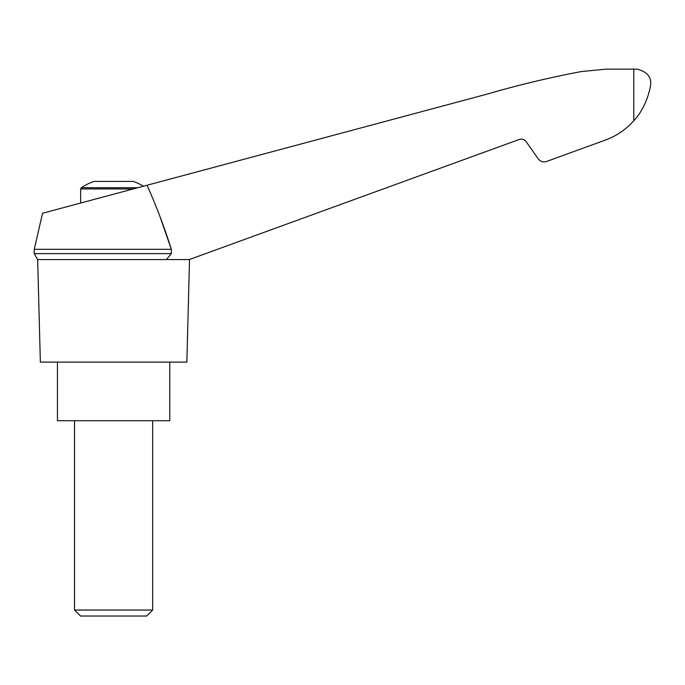 <?xml version="1.0" encoding="UTF-8"?>
<svg xmlns="http://www.w3.org/2000/svg" width="685" height="685" viewBox="0 0 685 685"><rect width="100%" height="100%" fill="white"/><g stroke="black" fill="none" stroke-linecap="round" stroke-linejoin="round"><path stroke-width="1.03" d="M159.836 216.152L171.336 249.306L34.25 249.306L42.547 213.249L487.163 94.11C518.211 85.043 549.618 77.525 581.411 71.557L605.531 69.176L637.076 69.151C646.46 71.514 651.015 76.386 650.75 83.767C649.722 93.323 644.08 109.925 633.779 120.783C625.773 129.705 616.132 136.204 604.846 140.262L572.523 152.027M34.25 249.306L34.25 253.638L171.336 253.638L171.336 249.306C164.486 227.471 156.394 206.125 147.052 185.25M604.846 140.262L546.647 161.446C543.214 162.456 540.379 161.557 538.145 158.757L526.123 141.59C524.333 139.346 522.064 138.635 519.316 139.44L189.745 259.392M189.291 259.564L37.666 259.564L40.355 362.108L186.851 362.108L189.531 259.564M143.482 186.2A58.602 58.602 0 0 0 133.327 181.431L93.879 181.431A58.602 58.602 0 0 0 81.301 187.724L80.642 188.94L133.25 188.94L80.642 203.043L80.642 188.94M542.897 161.78L543.616 161.865M629.524 125.167L630.731 124.002M57.446 362.108L57.446 420.71L169.76 420.71L169.76 362.108M74.537 610.044L80.53 616.029L146.676 616.029L152.669 610.044L74.537 610.044L74.537 420.71M519.316 139.44C522.064 138.635 524.333 139.346 526.123 141.59M171.336 253.638L166.361 259.564M137.813 187.724L81.301 187.724M633.779 69.048L633.779 120.783M152.669 610.044L152.669 420.71M34.25 253.638L37.666 259.564"/></g></svg>
